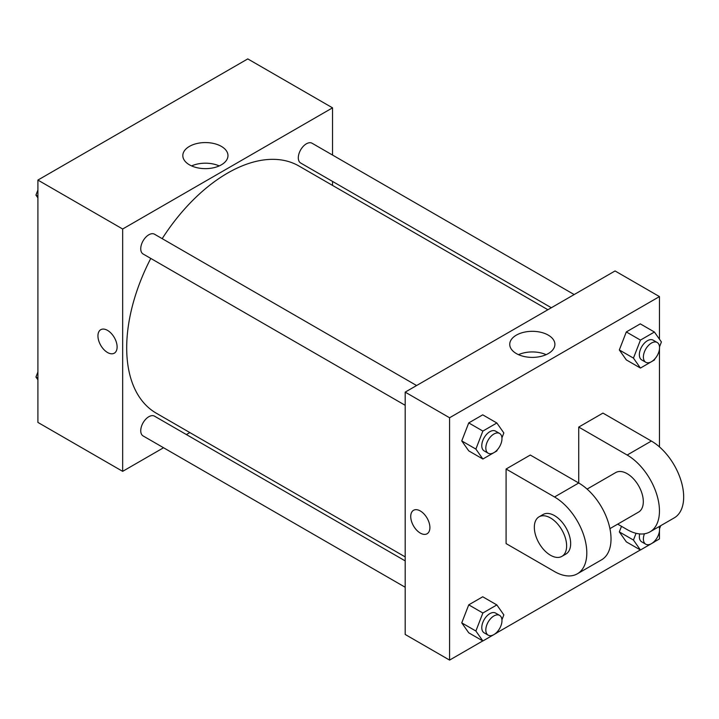 <?xml version="1.0" encoding="UTF-8"?>
<svg xmlns="http://www.w3.org/2000/svg" width="719" height="719" viewBox="0 0 719 719"><rect width="100%" height="100%" fill="white"/><g stroke="black" fill="none" stroke-linecap="round" stroke-linejoin="round"><path stroke-width="1.08" d="M163.555 447.739L122.661 471.349L37.9 422.413L37.9 180.074L247.776 58.904L332.538 107.841L332.538 155.052M189.843 432.568L186.383 434.564M150.774 258.418A142.695 82.388 120 0 0 126.697 347.852A142.695 82.388 120 0 0 156.248 413.173L405.183 556.892M547.878 309.736L298.942 166.017A142.695 82.388 120 0 0 162.188 238.645M332.538 181.422L332.538 185.412M122.661 471.349L122.661 229.01L332.538 107.841M574.166 294.556L312.091 143.252A11.414 6.588 120 0 0 303.292 146.308A11.414 6.588 120 0 0 298.313 157.794A11.414 6.588 120 0 0 300.677 163.024L551.338 307.741M405.183 560.883L154.522 416.166A11.414 6.588 120 0 0 145.723 419.222A11.414 6.588 120 0 0 140.744 430.708A11.414 6.588 120 0 0 143.108 435.939L405.183 587.243M405.183 405.3L143.108 253.996A11.414 6.588 -60 0 1 143.108 240.811A11.414 6.588 -60 0 1 154.522 234.223L416.598 385.528M122.661 229.01L37.9 180.074M189.439 164.822A22.577 13.032 180 0 1 182.824 155.61A22.577 13.032 180 0 1 205.4 142.569A22.577 13.032 180 0 1 227.977 155.61A22.577 13.032 180 0 1 214.037 167.653A22.577 13.032 180 0 1 189.439 164.822M117.116 346.98A13.553 7.828 60 0 1 114.303 353.182A13.553 7.828 60 0 1 100.75 345.354A13.553 7.828 60 0 1 100.75 329.706A13.553 7.828 60 0 1 111.193 333.337A13.553 7.828 60 0 1 117.116 346.98M114.303 353.182A13.553 7.828 60 0 1 100.75 345.354A13.553 7.828 60 0 1 100.75 329.697M191.578 165.918A22.577 13.032 180 0 1 219.214 165.918M482.791 640.926L449.582 660.096L405.183 634.464L405.183 392.125L615.06 270.955L659.458 296.588L659.458 339.188M37.9 197.869L35.95 195.092L37.9 190.059M42.897 177.189L56.999 169.046M37.9 196.215L35.95 195.092M200.457 86.226L214.568 78.074M37.9 379.812L35.95 377.035L37.9 372.002M37.9 378.158L35.95 377.035M497.278 449.851L496.847 450.957L482.871 459.028L475.879 449.078L482.871 431.067L496.847 422.988L503.839 432.937L501.934 437.853M499.606 433.449L495.571 431.121A11.414 6.588 120 0 0 486.772 434.177A11.414 6.588 120 0 0 481.784 445.672A11.414 6.588 120 0 0 484.148 450.894L488.192 453.222A11.414 6.588 120 0 0 499.606 446.634A11.414 6.588 120 0 0 499.606 433.449A11.414 6.588 120 0 0 490.807 436.514A11.414 6.588 120 0 0 485.819 448A11.414 6.588 120 0 0 488.192 453.222M482.871 459.028L468.743 450.867L461.751 440.927L468.743 422.907L482.728 414.836L496.847 422.988M475.879 449.078L461.751 440.927L468.743 422.907L482.728 414.836M482.871 431.067L468.743 422.907M654.847 358.88L654.416 359.985L640.44 368.056L633.448 358.107L640.44 340.096L654.416 332.025L661.408 341.965L659.503 346.882M657.175 342.478L653.131 340.15A11.414 6.588 120 0 0 644.341 343.215A11.414 6.588 120 0 0 639.353 354.701A11.414 6.588 120 0 0 641.716 359.922L645.752 362.25A11.414 6.588 120 0 0 657.175 355.662A11.414 6.588 120 0 0 657.175 342.478A11.414 6.588 120 0 0 648.376 345.542A11.414 6.588 120 0 0 643.388 357.028A11.414 6.588 120 0 0 645.752 362.25M640.44 368.056L626.312 359.895L619.32 349.955L626.312 331.935L640.287 323.865L654.416 332.025M633.448 358.107L619.32 349.955L626.312 331.935L640.287 323.865M640.44 340.096L626.312 331.935M497.278 631.794L496.847 632.9L482.871 640.971L475.879 631.021L482.871 613.01L496.847 604.931L503.839 614.88L501.934 619.796M499.606 615.392L495.571 613.064A11.414 6.588 120 0 0 486.772 616.12A11.414 6.588 120 0 0 481.784 627.615A11.414 6.588 120 0 0 484.148 632.837L488.192 635.165A11.414 6.588 120 0 0 499.606 628.577A11.414 6.588 120 0 0 499.606 615.392A11.414 6.588 120 0 0 490.807 618.457A11.414 6.588 120 0 0 485.819 629.943A11.414 6.588 120 0 0 488.192 635.165M482.871 640.971L468.743 632.81L461.751 622.87L468.743 604.85L482.728 596.779L496.847 604.931M475.879 631.021L461.751 622.87L468.743 604.85L482.728 596.779M482.871 613.01L468.743 604.85M660.725 525.67L659.503 528.825M654.847 540.823L654.416 541.928L640.44 549.999L633.448 540.05L636.063 533.3M639.667 533.911A11.414 6.588 120 0 0 639.353 536.644A11.414 6.588 120 0 0 641.716 541.865L645.752 544.202A11.414 6.588 120 0 0 655.845 539.618A11.414 6.588 120 0 0 659.017 526.659M640.44 549.999L626.312 541.847L619.32 531.898L621.486 526.326L619.32 531.898L633.448 540.05M644.431 533.795A11.414 6.588 120 0 0 643.388 538.971A11.414 6.588 120 0 0 645.752 544.202M420.318 533.094A13.553 7.828 -120 0 0 427.095 533.768A13.553 7.828 60 0 1 420.318 533.103A13.553 7.828 60 0 1 411.457 521.149A13.553 7.828 60 0 1 413.542 510.292A13.553 7.828 -120 0 0 411.466 521.149A13.553 7.828 -120 0 0 420.318 533.094M413.542 510.292A13.553 7.828 60 0 1 427.095 518.12A13.553 7.828 60 0 1 427.095 533.768M449.582 660.096L449.582 417.757L405.183 392.125L615.06 270.955M405.183 634.464L405.183 392.125M548.282 335.135A22.577 13.032 180 0 1 554.897 344.356A22.577 13.032 180 0 1 532.321 357.388A22.577 13.032 180 0 1 509.744 344.356A22.577 13.032 180 0 1 523.675 332.313A22.577 13.032 180 0 1 548.282 335.135M449.582 417.757L659.458 296.588M546.134 354.665A22.577 13.032 0 0 0 518.498 354.665M659.458 349.066L659.458 446.903M659.458 531.017L659.458 538.926L654.461 541.811M640.359 549.954L496.901 632.774M626.312 541.847L619.32 531.898M626.312 359.895L619.32 349.955M468.743 450.867L461.751 440.927M468.743 632.81L461.751 622.87M506.086 469.022L554.52 496.982A45.665 26.36 60 0 1 584.349 537.219A45.665 26.36 60 0 1 577.348 573.807A45.665 26.36 60 0 1 554.52 571.551L506.086 543.582L506.086 469.022L530.298 455.037L578.732 482.997L578.732 427.077L602.953 413.092L651.378 441.053A45.665 26.36 60 0 1 681.217 481.299A45.665 26.36 60 0 1 674.215 517.887L649.994 531.862A45.665 26.36 60 0 1 627.166 529.606L617.711 524.142M577.348 573.807L601.56 559.831A45.665 26.36 -120 0 0 608.562 523.234A45.665 26.36 -120 0 0 578.732 482.997L554.52 496.982M587.09 489.091L615.752 472.545A22.828 13.185 60 0 1 633.34 478.665A22.828 13.185 60 0 1 643.307 501.637A22.828 13.185 60 0 1 638.58 512.09L609.919 528.636M651.378 441.053L627.166 455.037L578.732 427.077M627.166 455.037A45.665 26.36 60 0 1 656.995 495.274A45.665 26.36 60 0 1 649.994 531.862M539.061 516.817L543.106 514.489A22.828 13.185 60 0 1 560.694 520.61A22.828 13.185 60 0 1 570.661 543.582A22.828 13.185 60 0 1 565.934 554.034L561.899 556.371A22.828 13.185 60 0 1 539.061 543.187A22.828 13.185 60 0 1 539.061 516.817A22.828 13.185 60 0 1 556.659 522.938A22.828 13.185 60 0 1 566.626 545.919A22.828 13.185 60 0 1 561.899 556.371"/></g></svg>
